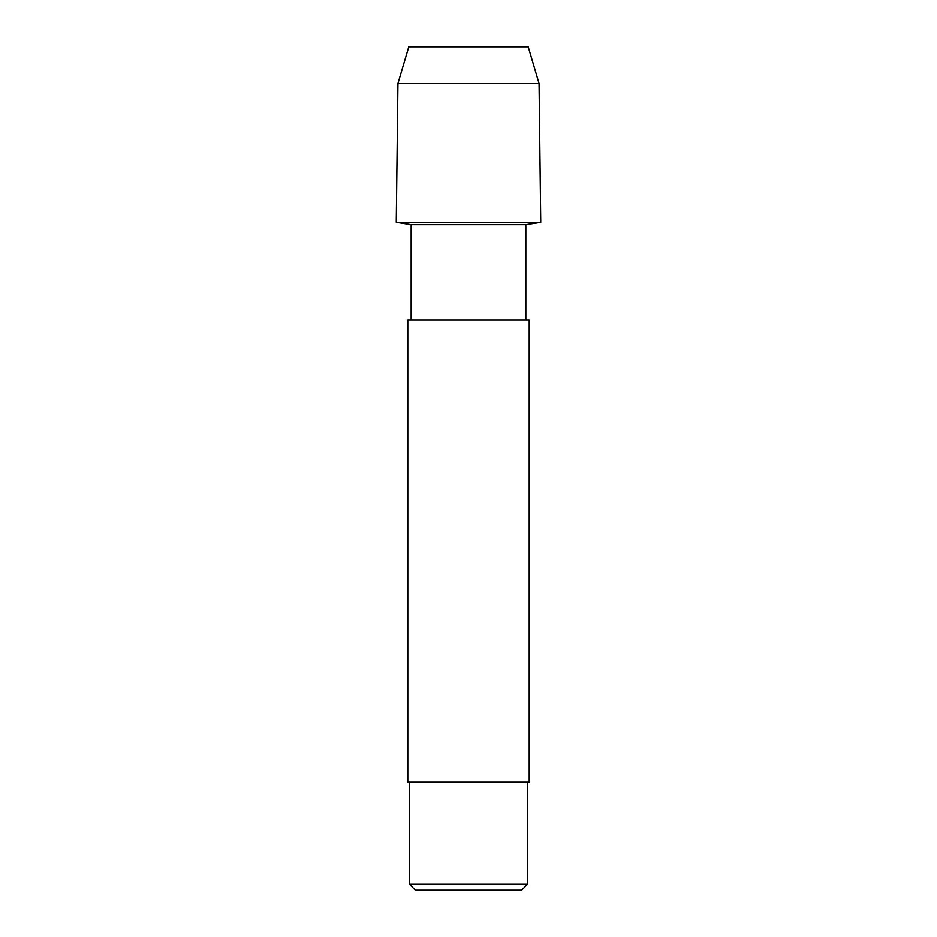 <?xml version="1.0" encoding="UTF-8"?>
<svg xmlns="http://www.w3.org/2000/svg" width="937" height="937" viewBox="0 0 937 937"><rect width="100%" height="100%" fill="white"/><g stroke="black" fill="none" stroke-linecap="round" stroke-linejoin="round"><path stroke-width="1.41" d="M411.156 320.079L411.156 224.599L396.257 222.256L540.743 222.256L539.068 83.534L540.743 222.256L396.257 222.256L397.932 83.534L539.068 83.534L528.21 46.85L539.068 83.534M411.156 224.599L525.844 224.599L540.743 222.256M407.782 320.079L529.218 320.079L529.218 782.208L407.782 782.208L407.782 320.079M409.469 782.208L409.469 884.247L527.531 884.247L527.531 782.208M409.469 884.247L415.372 890.15L521.628 890.15L527.531 884.247M397.932 83.534L408.79 46.85L528.21 46.85M525.844 320.079L525.844 224.599"/></g></svg>
